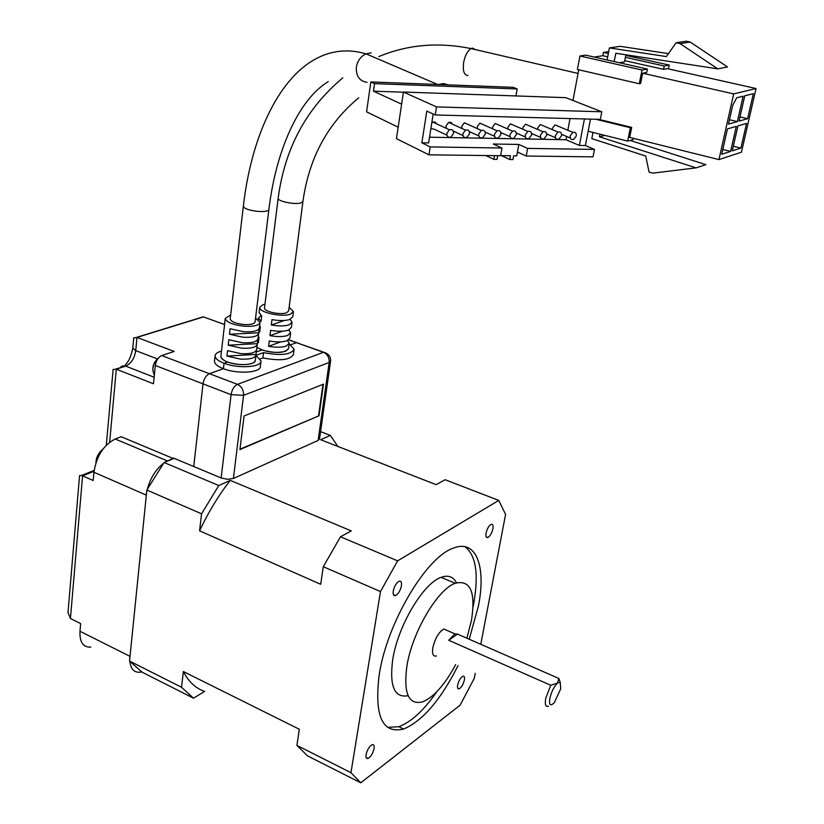 <?xml version="1.0" encoding="UTF-8"?>
<svg xmlns="http://www.w3.org/2000/svg" width="824" height="824" viewBox="0 0 824 824"><rect width="100%" height="100%" fill="white"/><g stroke="black" fill="none" stroke-linecap="round" stroke-linejoin="round"><path stroke-width="1.24" d="M221.471 351.137C217.392 352.229 215.27 353.805 215.095 355.875C215.167 358.512 218.154 360.974 224.056 363.271L227.599 362.024C223.15 360.304 220.904 358.45 220.853 356.473C221.996 360.521 228.269 363.209 239.691 364.527C249.188 364.95 254.4 363.549 255.316 360.325C255.728 365.063 238.085 366.196 227.599 362.024L224.056 363.271L223.417 368.699L224.056 363.271C238.054 368.853 261.61 367.329 261.043 361.015L255.955 355.329L263.546 352.641C280.819 355.875 291.006 354.742 294.127 349.242L289.183 343.804M173.514 458.618L121.2 436.741L115.226 439.007L167.663 461.028L173.576 458.093L193.743 466.518L203.013 383.86C203.909 378.752 206.041 375.363 209.409 373.684L223.417 368.699C217.526 366.392 214.549 363.909 214.477 361.262L214.518 360.861M256.254 351.961L261.929 349.963L256.923 347.378C265.719 352.219 275.267 353.548 285.557 351.333L288.565 348.531C284.98 353.208 276.102 353.681 261.929 349.963L256.254 351.961M288.719 339.9L296.537 342.691L290.769 344.741L296.692 342.64L299.483 343.629L288.812 339.828M109.664 442.2L116.308 369.183L153.491 383.778L155.314 365.496L203.013 383.86C203.909 378.752 206.041 375.363 209.409 373.684L223.417 368.699C237.394 374.302 260.93 372.736 260.374 366.381L260.992 361.448M221.141 477.972L231.07 394.665L203.013 383.86L193.743 466.518L221.141 477.972L227.599 479.311L233.398 478.476L243.554 395.335L231.07 394.665C231.997 389.515 234.129 386.075 237.456 384.355L161.71 355.546L174.183 351.446L136.99 337.428L203.477 316.921L224.612 324.522M161.71 355.546C158.29 357.142 156.158 360.459 155.314 365.496M147.424 488.993C150.524 477.796 155.849 469.278 163.42 463.428M68.021 612.49L70.442 618.505L80.649 623.603L79.98 631.256L130.017 656.378L146.332 495.131L93.926 472.255L93.194 480.505L81.566 475.438L79.547 475.664M141.615 671.9L140.307 672.178C134.302 672.796 130.841 669.263 129.935 661.569M154.139 377.217L125.67 366.113L116.308 369.183L113.115 369.512M115.226 439.007C103.618 444.95 96.521 456.033 93.926 472.255M133.745 337.922L136.99 337.428L135.733 350.622L157.333 358.883M203.477 316.921L195.144 319.485M79.98 631.256C79.526 642.154 83.142 647.448 90.825 647.128M233.398 478.476L318.116 440.438L319.527 438.904L330.558 361.283M318.116 440.438L329.167 362.478C329.415 357.637 327.509 354.238 323.451 352.301L323.605 352.239C328.601 353.692 330.929 356.648 330.579 361.128L329.167 362.478L243.554 395.335C243.739 390.154 241.7 386.497 237.456 384.355L323.451 352.301L296.537 342.691L326.242 353.084M244.069 415.976L239.939 449.585L319.012 415.77L323.482 384.128L244.069 415.976M294.065 349.654L293.426 354.474C290.306 360.016 280.129 361.169 262.887 357.935L260.343 358.852M239.99 449.173L319.012 415.77M318.569 415.605L322.977 384.324M262.887 357.935L263.546 352.641M264.514 307.805L264.494 308.001C263.762 311.534 280.407 315.201 286.494 312.821L288.658 310.936L302.913 201.684M264.957 304.241L262.866 304.756L259.704 307.445C258.664 312.378 281.973 317.498 290.429 314.16L293.426 311.544L289.121 307.383M290.141 319.362L292.026 322.174L289.028 324.852C284.517 326.232 278.605 326.273 271.292 324.986L271.971 319.619C279.295 320.907 285.217 320.876 289.729 319.516L292.726 316.869L293.396 311.822M288.853 329.981L290.635 332.762L287.638 335.492C283.126 336.903 277.235 336.954 269.942 335.667L270.622 330.331C277.915 331.619 283.827 331.567 288.328 330.177L291.336 327.478L291.995 322.462M287.566 340.539L289.255 343.289L286.247 346.07C281.746 347.512 275.865 347.594 268.593 346.296L269.263 340.992C276.545 342.279 282.436 342.218 286.948 340.786L289.945 338.025L290.594 333.051M594.166 57.062L602.828 55.713L603.467 52.427L608.699 51.634M572.958 100.477L578.747 69.782M579.962 55.991L642.04 70.04L639.269 83.749L577.428 69.474L579.962 55.991L585.617 55.136L647.386 69.072L646.686 72.481L642.689 73.223L733.679 93.905L756.041 88.518L667.327 68.65L663.536 69.35L624.736 60.636M625.776 55.404L669.273 65.096L668.48 68.907M603.467 52.427L608.339 53.519M625.395 57.33L664.237 66.013L669.273 65.096M607.7 56.804L602.828 55.713M625.9 54.775L624.489 61.872L619.318 62.737M642.04 70.04L647.386 69.072M642.689 73.223L640.609 83.481L639.269 83.749M598.791 119.336L631.699 127.401L629.67 137.412L718.95 159.599L733.679 93.905M588.151 131.232L627.651 141.1L630.36 127.741L595.762 119.253M633.275 138.308L633.007 139.668L627.651 141.1M756.041 88.518L741.456 152.183L718.95 159.599M259.076 312.502L261.682 316.056L261.012 321.412L258.386 318.105L260.961 315.582M259.55 326.191L260.353 326.747L259.694 332.062L258.798 331.433M258.231 336.81L259.035 337.366L258.375 342.66L257.479 342.022M664.237 66.013L663.536 69.35M736.697 97.788L743.124 96.202L737.377 121.591L728.509 124.094L732.711 105.369L736.697 97.788M747.625 118.687L739.025 121.118L744.772 95.79L753.352 93.668L747.625 118.687L739.983 116.905M732.279 150.864L737.944 125.876L746.554 123.394L740.91 148.073L732.279 150.864M727.427 128.925L736.296 126.36L730.62 151.4L721.731 154.273L727.427 128.925M607.082 59.977L609.42 47.926L620.225 46.329L668.449 53.611M717.817 68.876L680.058 43.6L676.144 42.755L686.299 41.2L690.162 42.024L727.499 66.94L717.817 68.876L615.806 53.23L614.168 61.573M630.36 127.741L631.699 127.401M604.868 135.404L599.429 136.784L599.944 134.178M599.429 136.784L696.095 167.859L652.876 173.133L649.116 172.154L645.717 156.035L591.797 138.628L593.002 132.448M280.819 341.857L268.593 346.296M282.56 331.197L269.942 335.667M284.332 320.484L271.292 324.986M729.487 119.727L737.377 121.591M740.91 148.073L733.329 146.229M722.803 149.484L730.62 151.4M609.42 47.926L666.348 56.568L676.144 42.755M696.095 167.859L705.859 164.635L630.133 140.43M690.162 42.024L680.058 43.6M230.215 318.744L230.184 318.95C231.039 321.7 235.582 323.564 243.832 324.532C250.692 324.883 254.451 323.966 255.1 321.793L268.882 209.605M398.167 127.195L366.577 111.848L370.831 81.947L438.471 84.501L443.539 83.585L448.235 84.872L513.146 87.323L517.184 88.941L515.958 95.934M230.648 314.974L225.251 318.414C226.435 322.256 232.78 324.852 244.306 326.211C253.885 326.695 259.117 325.418 260.024 322.38L255.564 318.033M259.148 328.611L258.664 333.298C257.757 336.377 252.535 337.696 242.977 337.232L229.474 334.225L230.112 328.735L243.636 331.732C253.205 332.196 258.437 330.908 259.344 327.849L259.982 322.678M257.799 339.498L257.325 344.154C256.408 347.285 251.186 348.634 241.659 348.192L228.186 345.184L228.825 339.715L242.318 342.722C251.856 343.175 257.088 341.847 257.994 338.726L258.633 333.596M256.449 350.344L255.986 354.948C255.069 358.141 249.857 359.522 240.34 359.099L226.909 356.071L227.548 350.633L240.999 353.651C250.517 354.083 255.739 352.724 256.655 349.551L257.284 344.453M431.838 122.56L434.835 121.839L436.71 123.888M446.835 133.364L449.41 129.801C452.201 129.08 453.581 130.316 453.54 133.498L450.944 137.072C448.174 137.763 446.804 136.527 446.835 133.364M446.423 128.4L446.052 125.897L448.596 122.395L450.996 122.333L452.52 124.187M462.882 133.684L465.478 130.13C468.217 129.44 469.567 130.676 469.515 133.818L466.899 137.381C464.169 138.051 462.831 136.825 462.882 133.684M462.017 128.544L461.759 126.257L464.324 122.755L468.145 124.486M478.744 134.003L481.34 130.46C484.048 129.801 485.367 131.026 485.295 134.137L482.679 137.69C479.98 138.339 478.672 137.103 478.744 134.003M477.467 128.698L477.292 126.608L479.867 123.126L483.595 124.785M494.421 134.322L497.026 130.779C499.694 130.151 500.992 131.366 500.899 134.456L498.262 137.989C495.615 138.617 494.338 137.392 494.421 134.322M492.752 128.874L492.649 126.958L495.234 123.487L498.87 125.083M509.922 134.631L512.538 131.109C515.165 130.491 516.432 131.716 516.318 134.765L513.682 138.298C511.076 138.895 509.819 137.67 509.922 134.631M507.893 129.059L507.842 127.308L510.427 123.847L513.97 125.382M525.238 134.94L527.865 131.428C530.46 130.831 531.696 132.046 531.573 135.074L528.926 138.587C526.351 139.174 525.125 137.958 525.238 134.94M522.869 129.255L522.859 127.648L525.454 124.197L528.915 125.681M540.389 135.249L543.026 131.747C545.57 131.171 546.786 132.386 546.652 135.373L543.995 138.885C541.461 139.441 540.256 138.226 540.389 135.249M537.681 129.45L537.701 127.988L540.307 124.548L543.686 125.979M555.366 135.548L558.003 132.056C560.526 131.51 561.7 132.715 561.556 135.672L558.899 139.174C556.396 139.709 555.221 138.504 555.366 135.548M552.348 129.656L552.389 128.328L554.995 124.898L558.291 126.278M570.177 135.847L572.824 132.365C575.306 131.84 576.46 133.035 576.295 135.97L573.638 139.452C571.166 139.977 570.012 138.772 570.177 135.847M438.471 84.501L448.235 84.872M224.653 323.605L224.128 328.714M223.386 334.513L222.861 339.591M222.13 345.369L221.615 350.416M220.883 356.164L221.471 351.076M370.831 81.947L374.56 83.636L517.184 88.941M401.618 104.164L373.478 91.176L374.56 83.636M255.945 354.444L226.909 356.071M257.284 343.649L228.186 345.184M258.623 332.803L229.474 334.225M373.478 91.176L403.41 92.206M433.177 114.011L428.624 142.943L421.857 142.83L430.2 146.919L428.954 154.84L396.447 138.659L403.441 92.041L565.789 97.665L601.808 111.796L600.336 119.377L435.247 114.958L436.514 106.893L601.808 111.796M590.499 119.109L585.39 145.549L594.465 149.412L593.012 156.859L526.227 156.035L517.451 152.028L518.801 144.437L527.597 148.392L526.227 156.035M403.441 92.041L436.514 106.893M421.857 142.83L426.801 111.096L435.247 114.958M430.2 146.919L501.96 148.011L500.611 155.715L428.954 154.84M500.632 155.612L510.458 155.736L509.788 159.516L512.95 159.557L513.62 155.777L516.782 155.808L517.451 152.028M594.465 149.412L527.597 148.392M585.39 145.549L579.365 145.446L566.036 139.74L429.531 137.196M501.96 148.011L493.277 144.015L518.801 144.437M584.443 118.944L579.365 145.446M497.696 155.685L497.057 159.382L493.854 159.341L494.493 155.643M566.036 139.74L566.654 136.485M567.818 130.274L570.033 118.563M446.917 135.167L434.238 129.203L430.89 128.554M465.848 129.986L465.282 130.037M509.788 159.516L501.435 155.623M493.854 159.341L485.799 155.54M152.831 368.688L153.707 364.342L159.156 357.204M95.965 461.976L96.964 457.176L103.597 448.287M548.516 706.209C545.55 707.27 544.654 704.561 545.807 698.082L550.762 685.269L557.539 683.044C554.119 686.444 551.565 691.47 549.886 698.124C548.856 705.076 550.339 706.58 554.336 702.625L560.681 688.926L560.248 682.344L557.539 683.044L558.878 678.471L559.856 681.314M393.285 590.942C392.842 594.547 393.625 596.082 395.633 595.546C398.383 593.919 400.31 590.695 401.422 585.864C401.885 582.249 401.092 580.714 399.063 581.239C396.323 582.877 394.397 586.111 393.285 590.942M366.083 754.619C365.691 757.544 366.32 758.832 367.957 758.471C370.821 756.844 372.86 753.527 374.086 748.532C374.477 745.586 373.859 744.299 372.201 744.659C369.348 746.297 367.298 749.613 366.083 754.619M457.66 685.074C457.227 687.896 457.711 689.152 459.123 688.843C461.481 687.443 463.232 684.486 464.376 679.975C464.818 677.143 464.324 675.886 462.903 676.195C460.554 677.596 458.803 680.552 457.66 685.074M486.088 533.056C485.583 536.445 486.181 537.928 487.87 537.505C490.136 536.115 491.794 533.221 492.865 528.833C493.37 525.434 492.783 523.94 491.083 524.373C488.817 525.774 487.149 528.668 486.088 533.056M469.216 639.228L478.476 605.764C486.366 565.82 475.973 538.587 452.912 548.31C426.132 557.302 386.981 623.047 379.225 674.629C374.127 715.994 382.264 734.133 403.626 729.024C422.537 721.062 440.675 699.937 458.041 665.627M387.568 727.386L398.764 726.696C411.063 722.195 423.793 710.494 436.957 691.573M473.079 606.835L473.687 603.724C478.878 574.297 476.004 555.294 465.045 546.714M447.339 630.545L443.848 629.021C438.801 632.08 435.123 638.291 432.837 647.674C431.941 654.009 433.146 656.769 436.452 655.956M550.762 685.269L448.719 640.258L454.889 633.862L443.848 629.021M558.878 678.471L457.444 634.078L454.889 633.862M466.868 638.198L471.452 620.503C475.87 591.951 470.463 579.54 455.198 583.279C437.699 589.181 412.247 632.142 406.922 665.916C403.286 693.345 408.539 705.323 422.681 701.832C433.815 697.135 444.826 684.713 455.703 664.587M456.465 582.815C453.231 576.625 448.112 574.802 441.108 577.346C423.402 583.114 397.91 625.776 392.739 659.447C389.268 686.155 394.397 698.237 408.117 695.693M174.173 458.34L164.079 462.501L146.847 490.033L129.543 661.064L142.119 672.188L193.516 698.196L204.62 691.418C195.721 688.421 188.634 681.788 183.35 671.539L181.537 687.278L193.516 698.196M480.773 644.286L505.586 514.392L498.747 500.415L397.632 560.845L380.482 591.56L350.962 772.665L360.778 782.8L460.132 705.148L474.284 678.286L475.221 673.342M360.778 782.8L307.455 755.824L296.918 745.421L299.308 729.24L183.35 671.539M181.537 687.278L129.543 661.064M397.632 560.845L340.487 536.784L351.292 530.893L230.267 480.382L218.793 485.542L201.55 513.805L199.583 530.841L320.701 584.288L323.296 566.706L380.482 591.56M201.55 513.805L146.847 490.033M350.962 772.665L296.918 745.421M218.793 485.542L164.079 462.501M337.871 446.433L330.342 435.402L320.68 439.748L436.133 484.646L445.156 479.733L498.747 500.415M330.342 435.402L320.567 431.632M457.444 634.078L448.719 640.258M340.487 536.784L323.296 566.706M230.267 480.382C218.679 495.214 208.451 512.044 199.583 530.841M94.018 471.287L82.575 475.829L70.442 618.505M115.865 369.018L125.67 366.113C131.129 363.59 134.487 358.43 135.733 350.622L132.777 348.119L133.756 337.778M132.788 347.996L132.777 348.119C129.306 364.332 125.124 363.065 125.217 365.959L122.034 366.031L119.593 368.112M93.637 471.431L94.111 470.535M278.172 198.224L278.151 198.388C277.492 201.272 294.621 204.774 300.77 203.003L302.933 201.52C308.907 158.239 327.519 123.651 358.77 97.768M467.929 75.437C464.097 75.242 462.655 70.998 463.603 62.717C464.973 55.682 467.414 50.964 470.947 48.575L472.409 48.07L475.438 49.615M243.358 206.185L243.338 206.35C244.275 208.637 248.982 210.305 257.438 211.356L261.733 211.541C266.286 211.449 268.676 210.738 268.902 209.43C275.813 151.276 298.339 99.694 328.271 81.586M367.03 82.297C359.47 81.133 355.906 76.066 356.359 67.094C357.482 60.791 360.706 56.382 366 53.848L371.191 52.891M106.296 445.207L113.135 369.379M215.095 355.875L214.477 361.262M136.712 337.325L203.188 316.828M67.98 612.891L79.557 475.561M81.566 475.438L94.121 470.452M255.945 355.257L255.275 360.644M378.752 56.609C407.561 44.599 438.296 41.921 470.947 48.575L578.057 73.429M289.214 343.587L288.565 348.531M264.494 308.001L278.151 198.388C284.671 148.629 306.219 108.459 342.794 77.889M259.704 307.445L259.045 312.78M258.386 318.105L258.2 319.588M230.184 318.95L243.338 206.35C254.194 111.189 301.275 34.835 366 53.848L437.637 84.47M432.693 122.024L449.41 129.801M448.596 122.395L465.478 130.13M464.324 122.755L481.34 130.46M479.867 123.126L497.026 130.779M495.234 123.487L512.538 131.109M510.427 123.847L527.865 131.428M525.454 124.197L543.026 131.747M540.307 124.548L558.003 132.056M554.995 124.898L572.824 132.365M225.251 318.414L224.622 323.894M223.984 329.363L223.356 334.812M222.727 340.25L222.099 345.668M453.21 131.016L462.975 135.558M469.278 131.552L478.847 135.929M485.151 132.067L494.534 136.3M500.817 132.551L510.035 136.671M516.288 133.025L525.372 137.021M531.573 133.478L540.534 137.371M546.683 133.921L555.52 137.721M561.607 134.343L570.332 138.051M158.476 357.935C152.821 362.982 151.441 368.709 154.356 375.116M102.949 449.132C98.447 452.829 96.109 457.361 95.934 462.717M560.248 682.344L558.919 678.749M393.429 594.598L395.633 595.546M366.165 757.586L367.957 758.471M457.711 688.205L459.123 688.843M486.191 536.836L487.87 537.505M398.764 726.696L403.626 729.024M455.198 583.279L441.108 577.346"/></g></svg>
